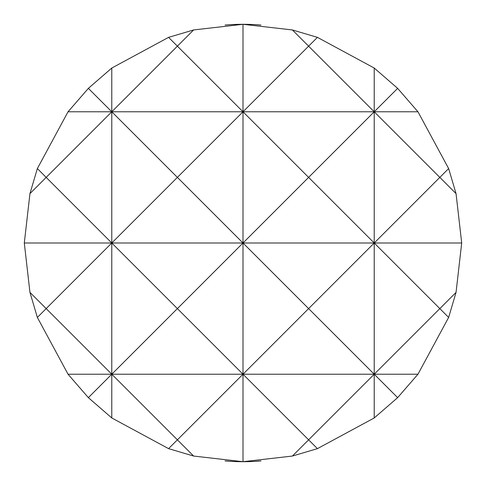 <?xml version="1.0" encoding="UTF-8"?>
<svg xmlns="http://www.w3.org/2000/svg" width="486" height="486" viewBox="0 0 486 486"><rect width="100%" height="100%" fill="white"/><g stroke="black" fill="none" stroke-linecap="round" stroke-linejoin="round"><path stroke-width="0.73" d="M260.927 460.965A218.7 218.7 0 0 1 243 461.7L292.39 456.05L317.425 448.645L374.22 417.96L397.645 397.645L417.96 374.22L448.645 317.425L456.05 292.39L461.7 243L456.05 193.61L448.645 168.575L417.96 111.78L397.645 88.355L374.22 68.04L317.425 37.355L292.39 29.95L243 24.3A218.7 218.7 0 0 1 260.927 25.035M397.645 397.645L374.22 374.22L308.61 439.83L243 374.22L177.39 439.83L193.61 456.05L243 461.7A218.7 218.7 0 0 1 225.073 460.965M225.073 25.035A218.7 218.7 0 0 1 243 24.3L193.61 29.95L177.39 46.17L243 111.78L308.61 46.17L374.22 111.78L397.645 88.355M243 24.3L243 243L308.61 177.39L243 111.78L177.39 177.39L243 243L177.39 308.61L111.78 243L46.17 308.61L29.95 292.39L37.355 317.425L68.04 374.22L88.355 397.645L111.78 417.96L168.575 448.645L177.39 439.83L111.78 374.22L111.78 417.96M37.355 317.425L46.17 308.61L111.78 374.22L177.39 308.61L243 374.22L308.61 308.61L374.22 374.22L243 374.22L243 461.7M111.78 68.04L88.355 88.355L111.78 111.78L177.39 46.17L168.575 37.355L111.78 68.04L111.78 111.78L46.17 177.39L37.355 168.575L29.95 193.61L46.17 177.39L111.78 243L24.3 243L29.95 292.39M456.05 292.39L439.83 308.61L374.22 243L308.61 308.61L243 243L111.78 243L177.39 177.39L111.78 111.78L111.78 374.22L88.355 397.645M448.645 168.575L439.83 177.39L456.05 193.61M374.22 68.04L374.22 111.78L68.04 111.78L37.355 168.575M417.96 111.78L374.22 111.78L308.61 177.39L374.22 243L439.83 177.39L374.22 111.78L374.22 417.96M317.425 37.355L308.61 46.17L292.39 29.95M292.39 456.05L308.61 439.83L317.425 448.645M168.575 448.645L193.61 456.05M29.95 193.61L24.3 243M88.355 88.355L68.04 111.78M193.61 29.95L168.575 37.355M417.96 374.22L374.22 374.22L439.83 308.61L448.645 317.425M461.7 243L243 243L243 374.22L68.04 374.22"/></g></svg>
